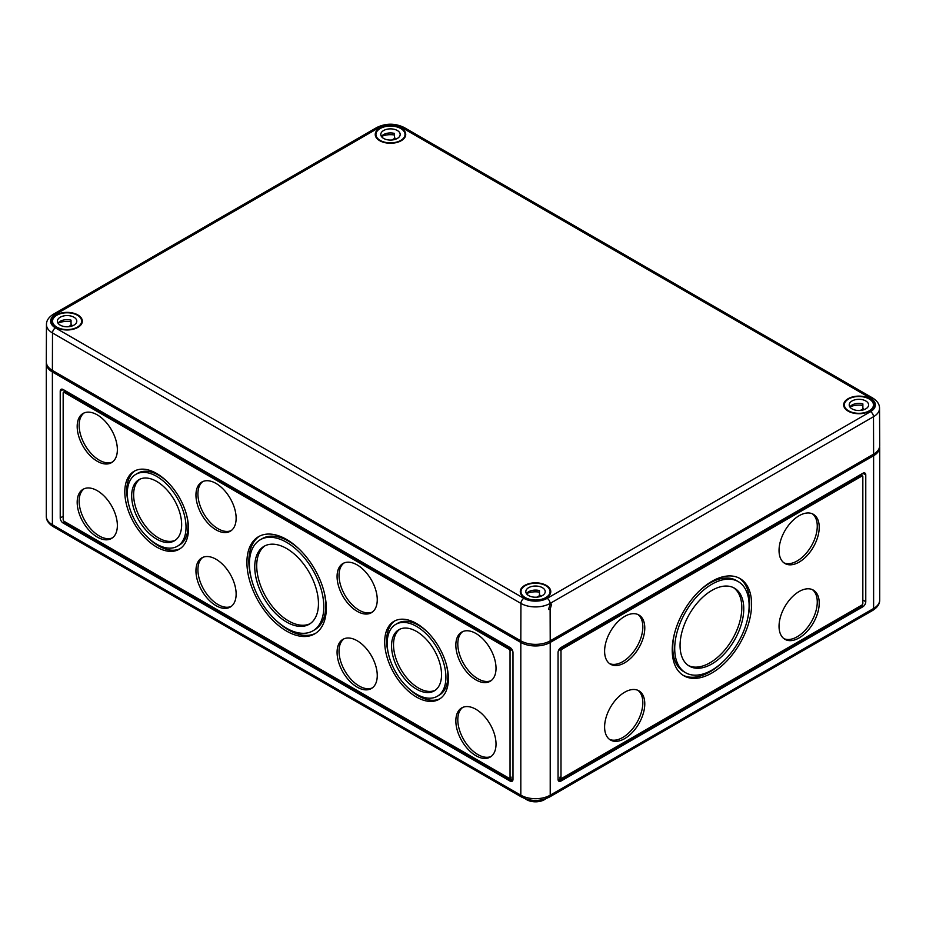 <?xml version="1.0" encoding="UTF-8"?>
<svg xmlns="http://www.w3.org/2000/svg" width="926" height="926" viewBox="0 0 926 926"><rect width="100%" height="100%" fill="white"/><g stroke="black" fill="none" stroke-linecap="round" stroke-linejoin="round"><path stroke-width="1.39" d="M711.92 672.982A56.127 32.41 120 0 0 748.578 623.522A56.127 32.41 120 0 0 739.978 578.542A56.127 32.41 120 0 0 711.92 581.331A56.127 32.41 120 0 0 675.251 630.791A56.127 32.41 120 0 0 683.851 675.76A56.127 32.41 120 0 0 711.92 672.982M682.89 675.17A56.127 32.41 120 0 0 709.953 671.859A56.127 32.41 120 0 0 723.449 661.326M747.282 620.061A56.127 32.41 120 0 0 738.983 578.009M624.691 662.796A28.417 16.402 120 0 0 643.257 637.759A28.417 16.402 120 0 0 638.905 615.003A28.417 16.402 120 0 0 624.691 616.403A28.417 16.402 120 0 0 606.136 641.44A28.417 16.402 120 0 0 610.489 664.208A28.417 16.402 120 0 0 624.691 662.796M609.539 663.583A28.417 16.402 120 0 0 622.735 661.673A28.417 16.402 120 0 0 641.023 637.528A28.417 16.402 120 0 0 637.887 614.494M624.691 738.612A28.417 16.402 120 0 0 643.257 713.576A28.417 16.402 120 0 0 638.905 690.819A28.417 16.402 120 0 0 624.691 692.22A28.417 16.402 120 0 0 606.136 717.256A28.417 16.402 120 0 0 610.489 740.024A28.417 16.402 120 0 0 624.691 738.612M609.539 739.399A28.417 16.402 120 0 0 622.735 737.49A28.417 16.402 120 0 0 641.023 713.344A28.417 16.402 120 0 0 637.887 690.31M799.138 637.91A28.417 16.402 120 0 0 817.693 612.873A28.417 16.402 120 0 0 813.341 590.105A28.417 16.402 120 0 0 799.138 591.517A28.417 16.402 120 0 0 780.572 616.542A28.417 16.402 120 0 0 784.924 639.31A28.417 16.402 120 0 0 799.138 637.91M783.986 638.685A28.417 16.402 120 0 0 797.17 636.775A28.417 16.402 120 0 0 815.459 612.63A28.417 16.402 120 0 0 812.322 589.596M799.138 562.094A28.417 16.402 120 0 0 817.693 537.057A28.417 16.402 120 0 0 813.341 514.289A28.417 16.402 120 0 0 799.138 515.701A28.417 16.402 120 0 0 780.572 540.726A28.417 16.402 120 0 0 784.924 563.494A28.417 16.402 120 0 0 799.138 562.094M783.986 562.869A28.417 16.402 120 0 0 797.17 560.959A28.417 16.402 120 0 0 815.459 536.814A28.417 16.402 120 0 0 812.322 513.78M738.219 581.597A52.608 30.373 120 0 0 711.92 584.202A52.608 30.373 120 0 0 677.543 630.56A52.608 30.373 120 0 0 685.61 672.716A52.608 30.373 120 0 0 711.92 670.111A52.608 30.373 120 0 0 746.287 623.754A52.608 30.373 120 0 0 738.219 581.597L736.263 580.463A52.608 30.373 120 0 0 709.953 583.067A52.608 30.373 120 0 0 698.412 591.853M674.591 633.118A52.608 30.373 120 0 0 683.654 671.582L685.61 672.716M711.92 663.93A45.038 26.009 120 0 0 741.344 624.24A45.038 26.009 120 0 0 734.434 588.149A45.038 26.009 120 0 0 711.92 590.383A45.038 26.009 120 0 0 682.485 630.074A45.038 26.009 120 0 0 689.395 666.164A45.038 26.009 120 0 0 711.92 663.93M688.435 665.562A45.038 26.009 120 0 0 709.953 662.796A45.038 26.009 120 0 0 739.11 624.008A45.038 26.009 120 0 0 733.438 587.616M286.609 539.464A56.127 32.41 -120 0 0 258.539 536.675A56.127 32.41 -120 0 0 249.939 581.655A56.127 32.41 -120 0 0 286.609 631.115A56.127 32.41 -120 0 0 314.666 633.893A56.127 32.41 -120 0 0 323.267 588.924A56.127 32.41 -120 0 0 286.609 539.464M259.535 536.142A56.127 32.41 -120 0 0 251.235 578.194M275.068 619.459A56.127 32.41 -120 0 0 288.565 629.981A56.127 32.41 -120 0 0 315.627 633.303M156.656 473.487A45.038 26.009 -120 0 0 134.143 471.253A45.038 26.009 -120 0 0 127.232 507.355A45.038 26.009 -120 0 0 156.656 547.046A45.038 26.009 -120 0 0 179.181 549.268A45.038 26.009 -120 0 0 186.08 513.178A45.038 26.009 -120 0 0 156.656 473.487M135.138 470.732A45.038 26.009 -120 0 0 128.691 504.45M147.72 537.393A45.038 26.009 -120 0 0 158.624 545.912A45.038 26.009 -120 0 0 180.142 548.667M416.55 623.534A45.038 26.009 -120 0 0 394.025 621.3A45.038 26.009 -120 0 0 387.126 657.402A45.038 26.009 -120 0 0 416.55 697.093A45.038 26.009 -120 0 0 439.074 699.315A45.038 26.009 -120 0 0 445.973 663.224A45.038 26.009 -120 0 0 416.55 623.534M395.032 620.779A45.038 26.009 -120 0 0 388.584 654.497M407.602 687.439A45.038 26.009 -120 0 0 418.506 695.958A45.038 26.009 -120 0 0 440.024 698.713M216.047 559.258A28.417 16.402 -120 0 0 201.845 557.857A28.417 16.402 -120 0 0 197.481 580.625A28.417 16.402 -120 0 0 216.047 605.662A28.417 16.402 -120 0 0 230.25 607.062A28.417 16.402 -120 0 0 234.602 584.294A28.417 16.402 -120 0 0 216.047 559.258M202.852 557.348A28.417 16.402 -120 0 0 199.727 580.382A28.417 16.402 -120 0 0 218.004 604.528A28.417 16.402 -120 0 0 231.199 606.437M216.047 483.441A28.417 16.402 -120 0 0 201.845 482.041A28.417 16.402 -120 0 0 197.481 504.809A28.417 16.402 -120 0 0 216.047 529.846A28.417 16.402 -120 0 0 230.25 531.246A28.417 16.402 -120 0 0 234.602 508.478A28.417 16.402 -120 0 0 216.047 483.441M202.852 481.532A28.417 16.402 -120 0 0 199.727 504.566A28.417 16.402 -120 0 0 218.004 528.711A28.417 16.402 -120 0 0 231.199 530.621M357.158 640.734A28.417 16.402 -120 0 0 342.956 639.334A28.417 16.402 -120 0 0 338.603 662.09A28.417 16.402 -120 0 0 357.158 687.127A28.417 16.402 -120 0 0 371.372 688.539A28.417 16.402 -120 0 0 375.725 665.771A28.417 16.402 -120 0 0 357.158 640.734M343.974 638.824A28.417 16.402 -120 0 0 340.837 661.858A28.417 16.402 -120 0 0 359.126 686.004A28.417 16.402 -120 0 0 372.31 687.914M357.158 564.918A28.417 16.402 -120 0 0 342.956 563.517A28.417 16.402 -120 0 0 338.603 586.274A28.417 16.402 -120 0 0 357.158 611.31A28.417 16.402 -120 0 0 371.372 612.723A28.417 16.402 -120 0 0 375.725 589.955A28.417 16.402 -120 0 0 357.158 564.918M343.974 563.008A28.417 16.402 -120 0 0 340.837 586.042A28.417 16.402 -120 0 0 359.126 610.188A28.417 16.402 -120 0 0 372.31 612.098M97.276 414.871A28.417 16.402 -120 0 0 83.062 413.471A28.417 16.402 -120 0 0 78.71 436.227A28.417 16.402 -120 0 0 97.276 461.264A28.417 16.402 -120 0 0 111.479 462.676A28.417 16.402 -120 0 0 115.831 439.908A28.417 16.402 -120 0 0 97.276 414.871M84.081 412.961A28.417 16.402 -120 0 0 80.944 435.996A28.417 16.402 -120 0 0 99.232 460.141A28.417 16.402 -120 0 0 112.428 462.051M97.276 490.687A28.417 16.402 -120 0 0 83.062 489.287A28.417 16.402 -120 0 0 78.71 512.043A28.417 16.402 -120 0 0 97.276 537.08A28.417 16.402 -120 0 0 111.479 538.492A28.417 16.402 -120 0 0 115.831 515.724A28.417 16.402 -120 0 0 97.276 490.687M84.081 488.778A28.417 16.402 -120 0 0 80.944 511.812A28.417 16.402 -120 0 0 99.232 535.957A28.417 16.402 -120 0 0 112.428 537.867M475.941 709.304A28.417 16.402 -120 0 0 461.727 707.904A28.417 16.402 -120 0 0 457.375 730.672A28.417 16.402 -120 0 0 475.941 755.709A28.417 16.402 -120 0 0 490.143 757.109A28.417 16.402 -120 0 0 494.496 734.341A28.417 16.402 -120 0 0 475.941 709.304M462.745 707.395A28.417 16.402 -120 0 0 459.609 730.429A28.417 16.402 -120 0 0 477.897 754.574A28.417 16.402 -120 0 0 491.093 756.484M475.941 633.488A28.417 16.402 -120 0 0 461.727 632.088A28.417 16.402 -120 0 0 457.375 654.856A28.417 16.402 -120 0 0 475.941 679.892A28.417 16.402 -120 0 0 490.143 681.293A28.417 16.402 -120 0 0 494.496 658.525A28.417 16.402 -120 0 0 475.941 633.488M462.745 631.578A28.417 16.402 -120 0 0 459.609 654.613A28.417 16.402 -120 0 0 477.897 678.758A28.417 16.402 -120 0 0 491.093 680.668M312.907 630.849A52.608 30.373 -120 0 0 320.975 588.693A52.608 30.373 -120 0 0 286.609 542.335A52.608 30.373 -120 0 0 260.299 539.731A52.608 30.373 -120 0 0 252.242 581.887A52.608 30.373 -120 0 0 286.609 628.245A52.608 30.373 -120 0 0 312.907 630.849L314.863 629.715A52.608 30.373 -120 0 0 323.926 591.251M300.105 549.986A52.608 30.373 -120 0 0 288.565 541.201A52.608 30.373 -120 0 0 262.266 538.596L260.299 539.731M177.422 546.224A41.52 23.972 -120 0 0 183.788 512.946A41.52 23.972 -120 0 0 156.656 476.358A41.52 23.972 -120 0 0 135.902 474.309A41.52 23.972 -120 0 0 129.536 507.575A41.52 23.972 -120 0 0 156.656 544.164A41.52 23.972 -120 0 0 177.422 546.224L179.378 545.09A41.52 23.972 -120 0 0 186.589 514.949M167.56 482.006A41.52 23.972 -120 0 0 158.624 475.235A41.52 23.972 -120 0 0 137.858 473.174L135.902 474.309M437.315 696.271A41.52 23.972 -120 0 0 443.67 662.993A41.52 23.972 -120 0 0 416.55 626.404A41.52 23.972 -120 0 0 395.784 624.356A41.52 23.972 -120 0 0 389.429 657.622A41.52 23.972 -120 0 0 416.55 694.211A41.52 23.972 -120 0 0 437.315 696.271L439.271 695.137A41.52 23.972 -120 0 0 446.471 664.995M427.453 632.053A41.52 23.972 -120 0 0 418.506 625.282A41.52 23.972 -120 0 0 397.752 623.221L395.784 624.356M286.609 548.516A45.038 26.009 -120 0 0 264.084 546.282A45.038 26.009 -120 0 0 257.173 582.373A45.038 26.009 -120 0 0 286.609 622.064A45.038 26.009 -120 0 0 309.122 624.298A45.038 26.009 -120 0 0 316.032 588.207A45.038 26.009 -120 0 0 286.609 548.516M265.079 545.75A45.038 26.009 -120 0 0 259.407 582.13A45.038 26.009 -120 0 0 288.565 620.929A45.038 26.009 -120 0 0 310.083 623.696M156.656 481.404A35.338 20.407 -120 0 0 138.993 479.656A35.338 20.407 -120 0 0 133.576 507.98A35.338 20.407 -120 0 0 156.656 539.117A35.338 20.407 -120 0 0 174.331 540.865A35.338 20.407 -120 0 0 179.748 512.553A35.338 20.407 -120 0 0 156.656 481.404M140 479.136A35.338 20.407 -120 0 0 135.809 507.737A35.338 20.407 -120 0 0 158.624 537.994A35.338 20.407 -120 0 0 175.28 540.263M416.55 631.451A35.338 20.407 -120 0 0 398.875 629.703A35.338 20.407 -120 0 0 393.457 658.027A35.338 20.407 -120 0 0 416.55 689.164A35.338 20.407 -120 0 0 434.225 690.912A35.338 20.407 -120 0 0 439.642 662.599A35.338 20.407 -120 0 0 416.55 631.451M399.882 629.182A35.338 20.407 -120 0 0 395.691 657.784A35.338 20.407 -120 0 0 418.506 688.03A35.338 20.407 -120 0 0 435.174 690.31M525.308 798.768A12.478 7.2 0 0 0 526.697 799.717A12.478 7.2 0 0 0 545.727 798.768M558.054 779.356L560.022 780.491L560.022 777.088A1.389 0.799 120 0 0 560.299 777.724L561.283 778.291A1.389 0.799 120 0 0 561.978 778.222L861.851 605.095L862.835 606.785A4.155 2.396 120 0 0 865.775 601.692L865.775 474.957A4.155 2.396 120 0 0 864.907 473.059A4.155 2.396 120 0 0 862.835 473.267L560.994 647.529A4.155 2.396 120 0 0 558.054 652.61L558.054 779.356A4.155 2.396 120 0 0 558.922 781.255A4.155 2.396 120 0 0 560.994 781.046L862.835 606.785M560.994 781.046L560.022 780.491L861.851 606.217M509.751 778.291L510.735 777.724A1.389 0.799 -120 0 0 511.025 777.088L511.025 780.491L64.149 522.484L64.149 521.35L509.057 778.222A1.389 0.799 -120 0 0 509.751 778.291A1.389 0.799 -120 0 0 510.041 777.655L510.041 650.92A1.389 0.799 -120 0 0 509.057 649.219L64.149 392.358A1.389 0.799 -120 0 0 63.454 392.288A1.389 0.799 -120 0 0 63.165 392.925L63.165 519.66A1.389 0.799 -120 0 0 64.149 521.35M53.245 526.651A4.155 2.396 -60 0 1 52.388 524.753A20.789 12.003 0 0 1 46.3 516.268C46.231 520.215 48.546 523.676 53.245 526.651L521.685 797.101A4.155 2.396 -60 0 1 520.817 795.191L520.817 642.436L52.388 371.986A20.789 12.003 180 0 1 46.3 363.501A20.789 12.003 180 0 1 46.346 362.703M520.817 642.436A20.789 12.003 0 0 0 550.218 642.436L873.612 455.719A20.789 12.003 0 0 0 879.7 447.235A20.789 12.003 0 0 0 879.654 446.448M63.165 389.522A4.155 2.396 -120 0 0 61.093 389.314A4.155 2.396 -120 0 0 60.225 391.223L60.225 517.958A4.155 2.396 -120 0 0 63.165 523.051L510.041 781.046A4.155 2.396 -120 0 0 512.113 781.255A4.155 2.396 -120 0 0 512.981 779.356L512.981 652.61A4.155 2.396 -120 0 0 510.041 647.529L63.165 389.522L60.225 391.223M512.981 779.356L510.041 781.046M64.149 391.883L64.149 390.089M511.025 648.281L511.025 650.353A1.389 0.799 -120 0 0 510.041 648.651L65.133 391.791A1.389 0.799 -120 0 0 64.438 391.721L63.454 392.288M861.851 605.095A1.389 0.799 120 0 0 862.835 603.393L862.835 476.659A1.389 0.799 120 0 0 862.546 476.022L861.562 475.455A1.389 0.799 120 0 0 860.867 475.524L560.994 648.651A1.389 0.799 120 0 0 560.022 650.353L560.022 648.281M861.851 473.823L861.851 475.617M862.546 476.022A1.389 0.799 120 0 0 861.851 476.091L561.978 649.219A1.389 0.799 120 0 0 560.994 650.92L560.994 777.655A1.389 0.799 120 0 0 561.283 778.291M869.688 398.689A15.244 8.797 0 0 0 852.962 396.814A15.244 8.797 0 0 0 843.667 405.056A15.244 8.797 0 0 0 848.135 411.132A15.244 8.797 0 0 0 864.629 413.077A15.244 8.797 0 0 0 874.156 405.056A15.244 8.797 0 0 0 869.688 398.689M77.865 314.956A15.244 8.797 0 0 0 61.139 313.069A15.244 8.797 0 0 0 51.844 321.31A15.244 8.797 0 0 0 56.312 327.399A15.244 8.797 0 0 0 72.807 329.332A15.244 8.797 0 0 0 82.333 321.31A15.244 8.797 0 0 0 77.865 314.956M401.259 128.239A15.244 8.797 0 0 0 384.533 126.364A15.244 8.797 0 0 0 375.238 134.606A15.244 8.797 0 0 0 379.706 140.694A15.244 8.797 0 0 0 396.201 142.627A15.244 8.797 0 0 0 405.727 134.606A15.244 8.797 0 0 0 401.259 128.239M546.294 585.394A15.244 8.797 0 0 0 529.579 583.519A15.244 8.797 0 0 0 520.273 591.76A15.244 8.797 0 0 0 524.741 597.849A15.244 8.797 0 0 0 541.247 599.782A15.244 8.797 0 0 0 550.762 591.76A15.244 8.797 0 0 0 546.294 585.394M550.125 609.331L551.63 604.192L550.113 604.342L548.516 609.435L550.125 609.331L550.218 640.85L873.612 454.134A20.789 12.003 0 0 0 879.7 445.626L879.538 408.262C879.584 404.338 877.281 400.912 872.639 397.983L404.211 127.533A4.155 2.396 -60 0 0 402.127 127.742A16.471 9.515 180 0 0 378.838 127.742A4.155 2.396 -120 0 0 376.755 127.533C385.91 123.1 395.055 123.1 404.211 127.533M550.218 640.85A20.789 12.003 180 0 1 520.817 640.85L52.388 370.4L52.504 332.978A4.155 2.396 -60 0 1 55.444 327.897A16.471 9.515 0 0 1 55.444 314.458L378.838 127.742M55.444 314.458A4.155 2.396 60 0 0 53.361 314.25C48.719 317.178 46.416 320.604 46.462 324.528L46.3 361.881A20.789 12.003 0 0 0 52.388 370.4M383.619 138.425A9.7 5.602 0 0 0 394.198 139.641A9.7 5.602 0 0 0 400.182 134.467A9.7 5.602 0 0 0 397.347 130.508A9.7 5.602 0 0 0 386.767 129.293A9.7 5.602 0 0 0 380.783 134.467A9.7 5.602 0 0 0 383.619 138.425M394.441 134.988A14.55 8.403 0 0 0 381.466 136.469M400.773 128.529A14.55 8.403 0 0 0 384.915 126.712A14.55 8.403 0 0 0 375.933 134.467A14.55 8.403 0 0 0 380.192 140.405A14.55 8.403 0 0 0 396.05 142.234A14.55 8.403 0 0 0 405.032 134.467A14.55 8.403 0 0 0 400.773 128.529M391.848 140.011L395.101 138.136A9.7 5.602 0 0 0 394.441 137.951L394.441 133.425A9.7 5.602 0 0 0 381.443 136.504M395.101 139.398L395.101 138.136M60.225 325.142A9.7 5.602 0 0 0 70.804 326.357A9.7 5.602 0 0 0 76.789 321.183A9.7 5.602 0 0 0 73.953 317.213A9.7 5.602 0 0 0 63.373 315.998A9.7 5.602 0 0 0 57.389 321.183A9.7 5.602 0 0 0 60.225 325.142M71.047 321.692A14.55 8.403 0 0 0 58.072 323.186M77.379 315.234A14.55 8.403 0 0 0 61.521 313.416A14.55 8.403 0 0 0 52.539 321.183A14.55 8.403 0 0 0 56.799 327.121A14.55 8.403 0 0 0 72.656 328.938A14.55 8.403 0 0 0 81.638 321.183A14.55 8.403 0 0 0 77.379 315.234M68.466 326.728L71.707 324.852A9.7 5.602 0 0 0 71.047 324.667L71.047 320.141A9.7 5.602 0 0 0 58.049 323.209M71.707 326.102L71.707 324.852M852.047 408.875A9.7 5.602 0 0 0 862.627 410.091A9.7 5.602 0 0 0 868.611 404.917A9.7 5.602 0 0 0 865.775 400.958A9.7 5.602 0 0 0 855.196 399.743A9.7 5.602 0 0 0 849.211 404.917A9.7 5.602 0 0 0 852.047 408.875M862.87 405.426A14.55 8.403 0 0 0 849.894 406.919M869.201 398.979A14.55 8.403 0 0 0 853.344 397.15A14.55 8.403 0 0 0 844.362 404.917A14.55 8.403 0 0 0 848.621 410.855A14.55 8.403 0 0 0 864.479 412.672A14.55 8.403 0 0 0 873.461 404.917A14.55 8.403 0 0 0 869.201 398.979M860.289 410.461L863.53 408.586A9.7 5.602 0 0 0 862.87 408.401L862.87 403.875A9.7 5.602 0 0 0 849.871 406.954M863.53 409.836L863.53 408.586M528.653 595.58A9.7 5.602 0 0 0 539.233 596.795A9.7 5.602 0 0 0 545.217 591.621A9.7 5.602 0 0 0 542.381 587.663A9.7 5.602 0 0 0 531.802 586.447A9.7 5.602 0 0 0 525.818 591.621A9.7 5.602 0 0 0 528.653 595.58M539.476 592.142A14.55 8.403 0 0 0 526.5 593.624M545.808 585.683A14.55 8.403 0 0 0 529.95 583.866A14.55 8.403 0 0 0 520.968 591.621A14.55 8.403 0 0 0 525.227 597.559A14.55 8.403 0 0 0 541.085 599.388A14.55 8.403 0 0 0 550.067 591.621A14.55 8.403 0 0 0 545.808 585.683M536.895 597.166L540.136 595.291A9.7 5.602 0 0 0 539.476 595.105L539.476 590.58A9.7 5.602 0 0 0 526.477 593.659M540.136 596.552L540.136 595.291M521.685 797.101C530.911 801.569 540.136 801.569 549.361 797.101A4.155 2.396 -120 0 0 550.218 795.191A20.789 12.003 180 0 1 520.817 795.191L52.388 524.753L52.388 371.986M873.612 455.719L873.612 608.486A4.155 2.396 60 0 1 872.755 610.384L549.361 797.101M879.7 447.235L879.7 600.002A20.789 12.003 0 0 1 873.612 608.486L550.218 795.191L550.218 642.436M64.149 522.484L63.165 523.051M63.165 516.268L60.225 517.958M65.133 391.791L64.149 392.358M510.041 648.651L509.057 649.219M511.025 650.353L510.041 650.92M511.025 777.088L510.041 777.655M862.835 473.267L865.775 474.957M862.835 600.002L865.775 601.692M560.994 648.651L561.978 649.219M560.022 650.353L560.994 650.92M860.867 475.524L861.851 476.091M560.022 777.088L560.994 777.655M550.113 604.342L550.102 603.428A4.155 2.396 -120 0 0 547.162 598.346A16.471 9.515 180 0 1 523.873 598.346L55.444 327.897M547.162 598.346L870.556 411.642A16.471 9.515 0 0 0 870.556 398.192L402.127 127.742M520.817 640.85L520.933 603.428L52.504 332.978A20.627 11.911 0 0 1 46.462 324.528M870.556 411.642A4.155 2.396 60 0 1 873.496 416.723L550.102 603.428A20.627 11.911 180 0 1 520.933 603.428A4.155 2.396 -60 0 1 523.873 598.346M870.556 398.192A4.155 2.396 -60 0 1 872.639 397.983M879.538 408.262A20.627 11.911 0 0 1 873.496 416.723L873.612 454.134M879.7 600.002C879.769 603.949 877.454 607.41 872.755 610.384M46.3 516.268L46.3 363.501M53.361 314.25L376.755 127.533M375.933 137.094L375.933 134.467M405.032 137.094L405.032 134.467M52.539 323.799L52.539 321.183M81.638 323.799L81.638 321.183M844.362 407.533L844.362 404.917M873.461 407.533L873.461 404.917M520.968 594.249L520.968 591.621M550.067 594.249L550.067 591.621"/></g></svg>

